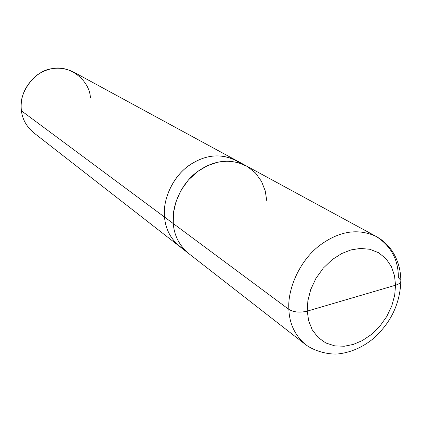 <?xml version="1.0" encoding="UTF-8"?>
<svg xmlns="http://www.w3.org/2000/svg" width="422" height="422" viewBox="0 0 422 422"><rect width="100%" height="100%" fill="white"/><g stroke="black" fill="none" stroke-linecap="round" stroke-linejoin="round"><path stroke-width="0.63" d="M266.762 200.719L265.238 190.881L261.476 181.323L255.373 172.888L247.213 166.405L237.623 162.438L227.437 161.135L217.483 162.248L207.603 165.598L197.67 171.48L188.55 179.83L181.122 190.132L176.016 201.5L173.463 212.936L173.273 223.565L288.864 309.395C293.717 312.275 299.847 312.855 307.253 311.13L395.541 285.219L394.697 295.184L391.801 305.866L386.742 316.537L379.753 326.343L371.381 334.519L362.34 340.586L353.346 344.41L344.236 346.246L334.825 345.898L325.853 342.991L318.114 337.51L312.269 329.862L308.656 320.789L307.253 311.13L308.656 320.789L312.269 329.862L318.114 337.51L325.853 342.991L334.825 345.898L344.236 346.246L353.346 344.41L362.34 340.586L371.381 334.519L379.753 326.343L386.742 316.537L391.801 305.866L394.697 295.184L395.541 285.219C399.349 284.006 401.122 282.392 400.853 280.382L398.363 277.576C398.389 259.746 391.041 246.068 376.318 236.526C357.793 227.922 338.692 231.061 319.016 245.942C299.235 261.339 287.356 289.619 288.864 309.395C289.418 323.758 294.983 335.49 305.554 344.584C294.983 335.49 289.418 323.758 288.864 309.395C287.356 289.619 299.235 261.339 319.016 245.942C338.692 231.061 357.793 227.922 376.318 236.526C382.986 240.223 388.414 245.287 392.608 251.712C397.909 260.189 400.657 269.748 400.853 280.382C401.122 282.392 399.349 284.006 395.541 285.219L307.253 311.13L307.86 300.812L310.703 289.629L315.93 278.399L323.284 268.118L332.14 259.657L341.662 253.548L351.025 249.903L360.377 248.426L369.841 249.275L378.645 252.741L386.014 258.697L391.379 266.625L394.512 275.74L395.541 285.219L394.512 275.74L391.379 266.625L386.014 258.697L378.645 252.741L369.841 249.275L360.377 248.426L351.025 249.903L341.662 253.548L332.14 259.657L323.284 268.118L315.93 278.399L310.703 289.629L307.86 300.812L307.253 311.13C299.847 312.855 293.717 312.275 288.864 309.395L173.273 223.565C171.385 207.065 180.653 184.061 197.095 171.912C213.463 160.165 229.805 158.129 246.131 165.799C229.805 158.134 213.463 160.17 197.095 171.918C180.653 184.066 171.39 207.07 173.278 223.565L164.533 217.072L173.273 223.56C174.18 235.529 179.313 245.514 188.681 253.517L305.554 344.584C315.825 352.143 330.463 354.907 339.124 353.81C351.03 352.259 362.081 347.47 372.267 339.452C390.387 323.748 399.919 304.362 400.858 281.3M188.191 253.131L180.299 246.981C170.731 239.058 165.477 229.093 164.533 217.077C165.45 228.851 170.546 238.688 179.809 246.601C170.551 238.688 165.456 228.845 164.533 217.072C165.714 231.098 172.366 241.975 184.483 249.703M179.809 246.601L33.776 132.809C26.56 126.695 22.44 119.357 21.401 110.801L164.533 217.072C162.628 200.835 171.707 178.232 187.885 166.321C203.99 154.811 220.11 152.848 236.241 160.429L245.578 165.503M240.951 163.472C224.689 153.07 207.867 153.402 190.491 164.464C172.967 175.779 162.428 199.901 164.533 217.072L164.533 217.077C162.602 200.73 171.833 177.957 188.17 166.104C204.412 154.637 220.616 152.843 236.789 160.724L236.246 160.423C220.11 152.843 203.99 154.805 187.885 166.321C171.701 178.226 162.623 200.835 164.533 217.077L21.401 110.801C19.887 96.97 25.188 84.996 37.315 74.894C48.999 67.056 61.084 66.106 73.57 72.046L236.246 160.423M90.403 97.719C89.691 80.27 69.424 64.476 52.085 68.659C34.498 70.511 17.877 93.315 21.401 110.801M376.318 236.526L246.131 165.799"/></g></svg>
